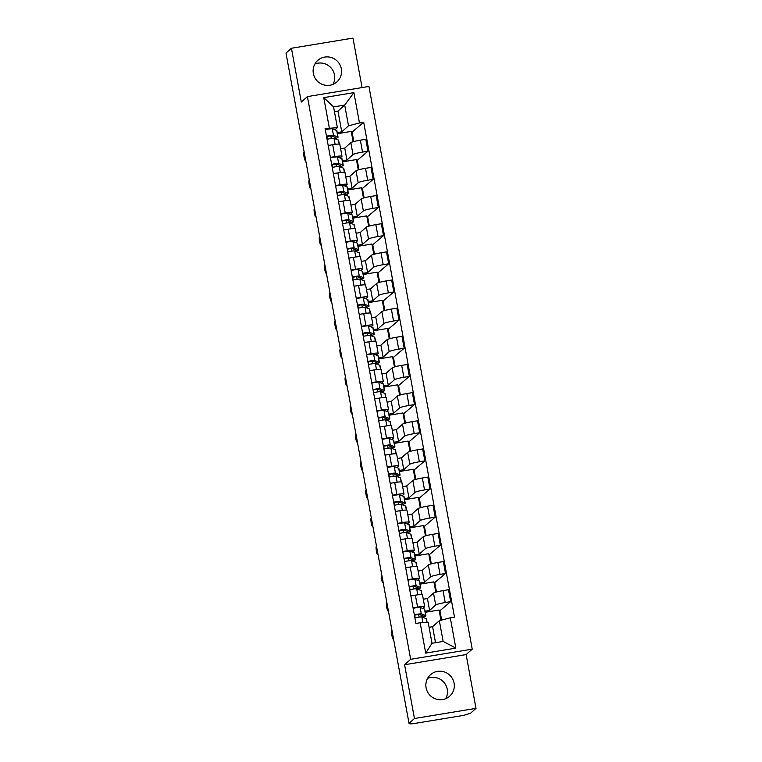 <?xml version="1.0" encoding="UTF-8"?>
<svg xmlns="http://www.w3.org/2000/svg" width="762" height="762" viewBox="0 0 762 762"><rect width="100%" height="100%" fill="white"/><g stroke="black" fill="none" stroke-linecap="round" stroke-linejoin="round"><path stroke-width="1.14" d="M314.868 64.046A14.392 14.107 -131.8 0 1 332.994 84.353M313.344 73.457A14.392 14.107 48.2 0 0 336.928 81.886A14.392 14.107 48.2 0 0 331.88 57.721A14.392 14.107 48.2 0 0 313.344 73.457M427.615 678.361A14.392 14.107 -131.8 0 1 445.741 698.668M426.091 687.772A14.392 14.107 48.2 0 0 449.675 696.201A14.392 14.107 48.2 0 0 444.637 672.036A14.392 14.107 48.2 0 0 426.091 687.772M362.064 87.582L352.977 38.1L291.436 48.254L285.998 53.102L409.023 723.367L414.452 718.518L476.002 708.365L466.125 654.587L472.221 649.148L368.941 86.439L307.4 96.603L410.67 659.301L404.584 664.74L414.452 718.518M476.002 708.365L470.564 713.213L463.791 715.347L413.004 723.719L409.927 723.9L409.804 723.233M291.436 48.254L301.304 102.032L307.4 96.603M409.861 723.224L409.966 723.824L410.813 723.071L409.023 723.367M425.072 611.2L429.606 610.448L435.693 605.009A8.487 0.886 -10.4 0 1 445.208 602.532L450.675 601.628L448.494 589.712L443.017 590.617A8.487 0.886 169.6 0 0 433.511 593.103L427.425 598.541L423.291 599.218M424.663 606.676L422.481 594.77A8.487 0.886 169.6 0 0 415.385 595.179L417.576 607.085A8.487 0.886 -10.4 0 1 424.663 606.676A8.487 0.886 -10.4 0 1 424.567 606.847L422.796 608.438M417.576 607.085L413.052 607.828M440.96 620.239L439.083 610.019L425.272 612.296M439.312 611.267L450.675 601.628M415.385 595.179L410.87 595.922M419.9 583.044L424.444 582.292L430.53 576.863A8.487 0.886 -10.4 0 1 440.036 574.377L445.513 573.472L443.322 561.565L437.855 562.461A8.487 0.886 169.6 0 0 428.339 564.947L422.253 570.386L418.128 571.062M407.889 579.682L412.404 578.939A8.487 0.886 -10.4 0 1 419.5 578.52A8.487 0.886 -10.4 0 1 419.405 578.691L417.624 580.282M435.816 592.188L433.921 581.863L420.1 584.14M434.149 583.121L445.513 573.472M419.5 578.52L417.309 566.614A8.487 0.886 169.6 0 0 410.223 567.023L405.708 567.766M414.738 554.888L419.271 554.145L425.358 548.707A8.487 0.886 -10.4 0 1 434.873 546.221L440.341 545.316L438.16 533.41L432.683 534.314A8.487 0.886 169.6 0 0 423.177 536.791L417.09 542.23L412.956 542.915M402.727 551.526L407.241 550.783A8.487 0.886 -10.4 0 1 414.328 550.374A8.487 0.886 -10.4 0 1 414.233 550.545L412.461 552.126M430.644 564.032L428.749 553.707L414.938 555.993M428.977 554.965L440.341 545.316M414.328 550.374L412.147 538.458A8.487 0.886 169.6 0 0 405.051 538.867L400.536 539.62M409.565 526.732L414.109 525.99L420.195 520.551A8.487 0.886 -10.4 0 1 429.701 518.065L435.178 517.169L432.987 505.254L427.52 506.159A8.487 0.886 169.6 0 0 418.005 508.645L411.918 514.074L407.794 514.76M397.554 523.37L402.069 522.627A8.487 0.886 -10.4 0 1 409.165 522.218A8.487 0.886 -10.4 0 1 409.07 522.389L407.289 523.97M425.482 535.877L423.586 525.561L409.765 527.837M423.815 526.809L435.178 517.169M409.165 522.218L406.975 510.311A8.487 0.886 169.6 0 0 399.888 510.721L395.373 511.464M404.403 498.586L408.937 497.834L415.023 492.395A8.487 0.886 -10.4 0 1 424.539 489.918L430.006 489.013L427.825 477.098L422.348 478.003A8.487 0.886 169.6 0 0 412.842 480.489L406.756 485.927L402.631 486.604M392.392 495.224L396.907 494.471A8.487 0.886 -10.4 0 1 403.993 494.062A8.487 0.886 -10.4 0 1 403.898 494.233L402.126 495.824M420.31 507.73L418.414 497.405L404.603 499.682M418.643 498.653L430.006 489.013M403.993 494.062L401.812 482.156A8.487 0.886 169.6 0 0 394.716 482.565L390.201 483.308M399.231 470.43L403.774 469.678L409.861 464.248A8.487 0.886 -10.4 0 1 419.367 461.762L424.844 460.858L422.653 448.951L417.185 449.856A8.487 0.886 169.6 0 0 407.67 452.333L401.584 457.772L397.459 458.448M387.22 467.068L391.735 466.325A8.487 0.886 -10.4 0 1 398.831 465.915A8.487 0.886 -10.4 0 1 398.736 466.077L396.954 467.668M415.147 479.574L413.252 469.249L399.431 471.526M413.48 470.506L424.844 460.858M398.831 465.915L396.64 454A8.487 0.886 169.6 0 0 389.553 454.409L385.039 455.152M394.068 442.274L398.602 441.531L404.689 436.093A8.487 0.886 -10.4 0 1 414.204 433.607L419.672 432.711L417.49 420.795L412.013 421.7A8.487 0.886 169.6 0 0 402.507 424.186L396.421 429.616L392.297 430.301M382.057 438.912L386.572 438.169A8.487 0.886 -10.4 0 1 393.659 437.759A8.487 0.886 -10.4 0 1 393.573 437.931L391.792 439.512M409.975 451.418L408.08 441.093L394.268 443.379M408.308 442.351L419.672 432.711M393.659 437.759L391.478 425.844A8.487 0.886 169.6 0 0 384.381 426.253L379.867 427.006M388.896 414.128L393.44 413.375L399.526 407.937A8.487 0.886 -10.4 0 1 409.032 405.46L414.509 404.555L412.328 392.64L406.851 393.544A8.487 0.886 169.6 0 0 397.345 396.03L391.249 401.469L387.125 402.145M376.885 410.766L381.4 410.013A8.487 0.886 -10.4 0 1 388.496 409.604A8.487 0.886 -10.4 0 1 388.401 409.775L386.629 411.366M404.812 423.262L402.917 412.947L389.106 415.223M403.146 414.195L414.509 404.555M388.496 409.604L386.305 397.697A8.487 0.886 169.6 0 0 379.219 398.107L374.704 398.85M383.734 385.972L388.268 385.22L394.364 379.79A8.487 0.886 -10.4 0 1 403.87 377.304L409.346 376.399L407.156 364.493L401.679 365.389A8.487 0.886 169.6 0 0 392.173 367.875L386.086 373.313L381.962 373.99M371.723 382.61L376.238 381.867A8.487 0.886 -10.4 0 1 383.324 381.448A8.487 0.886 -10.4 0 1 383.238 381.619L381.457 383.21M399.64 395.116L397.745 384.791L383.934 387.067M397.983 386.048L409.346 376.399M383.324 381.448L381.143 369.541A8.487 0.886 169.6 0 0 374.047 369.951L369.532 370.694M378.562 357.816L383.105 357.073L389.192 351.634A8.487 0.886 -10.4 0 1 398.707 349.148L404.174 348.244L401.993 336.337L396.516 337.242A8.487 0.886 169.6 0 0 387.01 339.719L380.914 345.157L376.79 345.843M366.551 354.454L371.065 353.711A8.487 0.886 -10.4 0 1 378.162 353.301A8.487 0.886 -10.4 0 1 378.066 353.473L376.295 355.054M394.478 366.96L392.582 356.635L378.771 358.921M392.811 357.892L404.174 348.244M378.162 353.301L375.971 341.386A8.487 0.886 169.6 0 0 368.884 341.795L364.369 342.548M373.399 329.66L377.933 328.917L384.029 323.479A8.487 0.886 -10.4 0 1 393.535 321.002L399.012 320.097L396.821 308.181L391.354 309.086A8.487 0.886 169.6 0 0 381.838 311.572L375.752 317.002L371.627 317.687M361.388 326.298L365.903 325.555A8.487 0.886 -10.4 0 1 372.989 325.145A8.487 0.886 -10.4 0 1 372.904 325.317L371.123 326.898M389.306 338.804L387.41 328.489L373.599 330.765M387.648 329.736L399.012 320.097M372.989 325.145L370.808 313.239A8.487 0.886 169.6 0 0 363.712 313.649L359.197 314.392M368.227 301.514L372.77 300.761L378.857 295.323A8.487 0.886 -10.4 0 1 388.372 292.846L393.84 291.941L391.658 280.035L386.182 280.93A8.487 0.886 169.6 0 0 376.676 283.416L370.58 288.855L366.455 289.531M356.216 298.152L360.731 297.399A8.487 0.886 -10.4 0 1 367.827 296.99A8.487 0.886 -10.4 0 1 367.732 297.161L365.96 298.752M384.143 310.658L382.248 300.333L368.437 302.609M382.476 301.59L393.84 291.941M367.827 296.99L365.636 285.083A8.487 0.886 169.6 0 0 358.55 285.493L354.035 286.236M363.064 273.358L367.598 272.606L373.694 267.176A8.487 0.886 -10.4 0 1 383.2 264.69L388.677 263.785L386.486 251.879L381.019 252.784A8.487 0.886 169.6 0 0 371.504 255.26L365.417 260.699L361.293 261.376M351.053 269.996L355.568 269.253A8.487 0.886 -10.4 0 1 362.655 268.843A8.487 0.886 -10.4 0 1 362.569 269.005L360.788 270.596M378.971 282.502L377.076 272.177L363.264 274.453M377.314 273.434L388.677 263.785M362.655 268.843L360.474 256.927A8.487 0.886 169.6 0 0 353.377 257.337L348.863 258.08M357.892 245.202L362.436 244.459L368.522 239.02A8.487 0.886 -10.4 0 1 378.038 236.534L383.505 235.639L381.324 223.723L375.847 224.628A8.487 0.886 169.6 0 0 366.341 227.114L360.245 232.543L356.121 233.229M345.881 241.84L350.406 241.097A8.487 0.886 -10.4 0 1 357.492 240.687A8.487 0.886 -10.4 0 1 357.397 240.859L355.625 242.44M373.809 254.346L371.913 244.021L358.102 246.307M372.142 245.278L383.505 235.639M357.492 240.687L355.302 228.771A8.487 0.886 169.6 0 0 348.215 229.191L343.7 229.934M352.73 217.056L357.264 216.303L363.36 210.864A8.487 0.886 -10.4 0 1 372.866 208.388L378.343 207.483L376.152 195.567L370.684 196.472A8.487 0.886 169.6 0 0 361.169 198.958L355.082 204.397L350.958 205.073M340.719 213.693L345.234 212.941A8.487 0.886 -10.4 0 1 352.33 212.531A8.487 0.886 -10.4 0 1 352.235 212.703L350.453 214.293M368.637 226.19L366.751 215.875L352.93 218.151M366.979 217.122L378.343 207.483M352.33 212.531L350.139 200.625A8.487 0.886 169.6 0 0 343.052 201.035L338.528 201.778M347.567 188.9L352.101 188.147L358.188 182.718A8.487 0.886 -10.4 0 1 367.703 180.232L373.17 179.327L370.989 167.421L365.512 168.316A8.487 0.886 169.6 0 0 356.006 170.802L349.91 176.241L345.786 176.917M335.547 185.537L340.071 184.795A8.487 0.886 -10.4 0 1 347.158 184.375A8.487 0.886 -10.4 0 1 347.062 184.547L345.291 186.138M363.474 198.044L361.579 187.719L347.767 189.995M361.807 188.976L373.17 179.327M347.158 184.375L344.976 172.469A8.487 0.886 169.6 0 0 337.88 172.879L333.365 173.622M342.395 160.744L346.929 160.001L353.025 154.562A8.487 0.886 -10.4 0 1 362.531 152.076L368.008 151.171L365.817 139.265L360.35 140.17A8.487 0.886 169.6 0 0 350.834 142.646L344.748 148.085L340.624 148.771M330.384 157.382L334.899 156.639A8.487 0.886 -10.4 0 1 341.995 156.229A8.487 0.886 -10.4 0 1 341.9 156.4L340.119 157.982M358.302 169.888L356.416 159.563L342.595 161.849M356.645 160.82L368.008 151.171M341.995 156.229L339.804 144.313A8.487 0.886 169.6 0 0 332.718 144.723L328.193 145.475M346.929 160.001L344.748 148.085M352.101 188.147L349.91 176.241M357.264 216.303L355.082 204.397M362.436 244.459L360.245 232.543M367.598 272.606L365.417 260.699M372.77 300.761L370.58 288.855M377.933 328.917L375.752 317.002M383.105 357.073L380.914 345.157M388.268 385.22L386.086 373.313M393.44 413.375L391.249 401.469M398.602 441.531L396.421 429.616M403.774 469.678L401.584 457.772M408.937 497.834L406.756 485.927M414.109 525.99L411.918 514.074M419.271 554.145L417.09 542.23M424.444 582.292L422.253 570.386M429.606 610.448L427.425 598.541M439.331 620.668L450.285 617.811L455.857 648.129L425.71 653.101L420.148 622.783L428.206 622.506L432.016 643.261L443.141 641.423L439.331 620.668L432.587 626.688L429.082 627.269M435.521 642.68L432.587 626.688M337.233 132.598L341.767 131.845L337.957 111.09L344.7 105.07L333.575 106.909L337.385 127.654L325.107 128.635L415.928 623.478L420.148 622.783M329.327 127.94L323.755 97.622L353.901 92.64L359.464 122.958L348.51 125.825L344.7 105.07L353.901 92.64M450.285 617.811L454.504 617.115L363.684 122.263L359.464 122.958M472.221 649.148L410.67 659.301M466.125 654.587L404.584 664.74M337.957 111.09L334.451 111.671M341.767 131.845L348.51 125.825M337.385 127.654L334.956 129.826M351.473 132.664L363.684 122.263M352.158 132.55L353.816 141.551M357.33 160.706L358.978 169.697M362.493 188.862L364.15 197.853M367.665 217.008L369.313 226.009M372.828 245.164L374.485 254.156M378 273.32L379.647 282.311M383.162 301.476L384.81 310.467M388.334 329.622L389.982 338.614M393.497 357.778L395.145 366.77M398.669 385.934L400.317 394.926M403.831 414.08L405.479 423.081M409.003 442.236L410.651 451.228M414.166 470.392L415.814 479.384M419.338 498.548L420.986 507.54M424.501 526.694L426.148 535.686M429.663 554.85L431.321 563.842M434.835 583.006L436.483 591.998M439.998 611.153L441.636 620.068M353.139 141.732L351.244 131.416L337.433 133.693M455.857 648.129L443.141 641.423M425.71 653.101L432.016 643.261M333.575 106.909L323.755 97.622M421.996 617.02A8.668 0.905 169.6 0 0 423.548 616.191A8.668 0.905 169.6 0 0 423.396 616.058L418.995 614.372L414.414 615.21M419.129 617.106L418.624 614.353M422.558 617.239A11.068 1.162 169.6 0 0 425.901 615.753A11.068 1.162 169.6 0 0 425.71 615.591L421.31 613.905A4.61 0.486 169.6 0 0 414.347 614.858M425.901 615.753L424.71 609.257A11.068 1.162 169.6 0 0 424.52 609.095L420.119 607.409A4.61 0.486 169.6 0 0 413.156 608.362M415.195 617.849L414.699 615.163M427.149 622.544L426.472 618.82A11.068 1.162 169.6 0 0 426.272 618.658L421.872 616.972A4.61 0.486 169.6 0 0 414.909 617.925M392.011 630.679L391.792 630.869A4.248 0.714 -99.4 0 0 391.887 635.365A4.248 0.714 -99.4 0 0 393.24 639.213A4.248 0.714 -99.4 0 0 393.316 639.175L393.535 638.985M416.824 588.864A8.668 0.905 169.6 0 0 418.376 588.035A8.668 0.905 169.6 0 0 418.224 587.902L413.823 586.226L409.242 587.054M413.966 588.959L413.461 586.197M417.385 589.083A11.068 1.162 169.6 0 0 420.738 587.607A11.068 1.162 169.6 0 0 420.548 587.435L416.147 585.749A4.61 0.486 169.6 0 0 409.175 586.702M420.738 587.607L419.548 581.101A11.068 1.162 169.6 0 0 419.357 580.939L414.947 579.253A4.61 0.486 169.6 0 0 407.984 580.206M410.032 589.702L409.537 587.007M422.015 594.57L421.3 590.674A11.068 1.162 169.6 0 0 421.11 590.502L416.709 588.826A4.61 0.486 169.6 0 0 409.737 589.769M386.839 602.523L386.62 602.713A4.248 0.714 -99.4 0 0 386.715 607.209A4.248 0.714 -99.4 0 0 388.077 611.057A4.248 0.714 -99.4 0 0 388.144 611.019L388.363 610.829M411.661 560.718A8.668 0.905 169.6 0 0 413.214 559.88A8.668 0.905 169.6 0 0 413.061 559.756L408.661 558.07L404.079 558.908M408.794 560.803L408.289 558.041M412.223 560.927A11.068 1.162 169.6 0 0 415.576 559.451A11.068 1.162 169.6 0 0 415.376 559.289L410.975 557.603A4.61 0.486 169.6 0 0 404.012 558.546M415.576 559.451L414.376 552.955A11.068 1.162 169.6 0 0 414.185 552.783L409.785 551.107A4.61 0.486 169.6 0 0 402.822 552.05M404.86 561.546L404.365 558.86M416.852 566.414L416.138 562.518A11.068 1.162 169.6 0 0 415.938 562.356L411.537 560.67A4.61 0.486 169.6 0 0 404.574 561.613M381.676 574.377L381.457 574.567A4.248 0.714 -99.4 0 0 381.552 579.053A4.248 0.714 -99.4 0 0 382.905 582.901A4.248 0.714 -99.4 0 0 382.981 582.863L383.2 582.673M406.489 532.562A8.668 0.905 169.6 0 0 408.041 531.733A8.668 0.905 169.6 0 0 407.899 531.6L403.489 529.914L398.907 530.752M403.631 532.648L403.127 529.885M407.06 532.781A11.068 1.162 169.6 0 0 410.404 531.295A11.068 1.162 169.6 0 0 410.213 531.133L405.813 529.447A4.61 0.486 169.6 0 0 398.84 530.39M410.404 531.295L409.213 524.799A11.068 1.162 169.6 0 0 409.023 524.637L404.622 522.951A4.61 0.486 169.6 0 0 397.65 523.894M399.698 533.39L399.202 530.704M411.68 538.267L410.966 534.362A11.068 1.162 169.6 0 0 410.775 534.2L406.375 532.514A4.61 0.486 169.6 0 0 399.402 533.467M376.504 546.221L376.295 546.411A4.248 0.714 -99.4 0 0 376.38 550.897A4.248 0.714 -99.4 0 0 377.742 554.746A4.248 0.714 -99.4 0 0 377.809 554.717L378.028 554.517M401.326 504.406A8.668 0.905 169.6 0 0 402.879 503.577A8.668 0.905 169.6 0 0 402.727 503.444L398.326 501.758L393.744 502.596M398.459 504.501L397.954 501.739M401.888 504.625A11.068 1.162 169.6 0 0 405.241 503.139A11.068 1.162 169.6 0 0 405.041 502.977L400.641 501.291A4.61 0.486 169.6 0 0 393.678 502.244M405.241 503.139L404.041 496.643A11.068 1.162 169.6 0 0 403.85 496.481L399.45 494.795A4.61 0.486 169.6 0 0 392.487 495.748M394.526 505.235L394.03 502.549M406.517 510.111L405.803 506.206A11.068 1.162 169.6 0 0 405.603 506.044L401.203 504.358A4.61 0.486 169.6 0 0 394.24 505.311M371.342 518.065L371.123 518.255A4.248 0.714 -99.4 0 0 371.218 522.751A4.248 0.714 -99.4 0 0 372.58 526.599A4.248 0.714 -99.4 0 0 372.647 526.561L372.866 526.371M396.154 476.25A8.668 0.905 169.6 0 0 397.707 475.421A8.668 0.905 169.6 0 0 397.564 475.298L393.154 473.612L388.572 474.45M393.297 476.345L392.792 473.583M396.726 476.469A11.068 1.162 169.6 0 0 400.069 474.993A11.068 1.162 169.6 0 0 399.879 474.821L395.478 473.145A4.61 0.486 169.6 0 0 388.506 474.088M400.069 474.993L398.878 468.497A11.068 1.162 169.6 0 0 398.688 468.325L394.287 466.639A4.61 0.486 169.6 0 0 387.315 467.592M389.363 477.088L388.868 474.393M401.345 481.955L400.631 478.06A11.068 1.162 169.6 0 0 400.441 477.888L396.04 476.212A4.61 0.486 169.6 0 0 389.077 477.155M366.17 489.909L365.96 490.109A4.248 0.714 -99.4 0 0 366.046 494.595A4.248 0.714 -99.4 0 0 367.408 498.443A4.248 0.714 -99.4 0 0 367.484 498.405L367.694 498.215M390.992 448.104A8.668 0.905 169.6 0 0 392.544 447.265A8.668 0.905 169.6 0 0 392.392 447.142L387.991 445.456L383.41 446.294M388.125 448.189L387.62 445.427M391.554 448.313A11.068 1.162 169.6 0 0 394.907 446.837A11.068 1.162 169.6 0 0 394.706 446.675L390.306 444.989A4.61 0.486 169.6 0 0 383.343 445.932M394.907 446.837L393.706 440.341A11.068 1.162 169.6 0 0 393.516 440.179L389.115 438.493A4.61 0.486 169.6 0 0 382.153 439.436M384.191 448.932L383.696 446.246M396.183 453.809L395.468 449.904A11.068 1.162 169.6 0 0 395.268 449.742L390.868 448.056A4.61 0.486 169.6 0 0 383.905 448.999M361.007 461.762L360.788 461.953A4.248 0.714 -99.4 0 0 360.883 466.439A4.248 0.714 -99.4 0 0 362.245 470.287A4.248 0.714 -99.4 0 0 362.312 470.249L362.531 470.059M385.82 419.948A8.668 0.905 169.6 0 0 387.372 419.119A8.668 0.905 169.6 0 0 387.229 418.986L382.829 417.3L378.238 418.138M382.962 420.033L382.457 417.281M386.391 420.167A11.068 1.162 169.6 0 0 389.734 418.681A11.068 1.162 169.6 0 0 389.544 418.519L385.143 416.833A4.61 0.486 169.6 0 0 378.171 417.786M389.734 418.681L388.544 412.185A11.068 1.162 169.6 0 0 388.353 412.023L383.953 410.337A4.61 0.486 169.6 0 0 376.98 411.29M379.028 420.776L378.533 418.09M391.011 425.653L390.296 421.748A11.068 1.162 169.6 0 0 390.106 421.586L385.705 419.9A4.61 0.486 169.6 0 0 378.743 420.853M355.835 433.607L355.625 433.797A4.248 0.714 -99.4 0 0 355.721 438.293A4.248 0.714 -99.4 0 0 357.073 442.141A4.248 0.714 -99.4 0 0 357.149 442.103L357.359 441.912M380.657 391.792A8.668 0.905 169.6 0 0 382.21 390.963A8.668 0.905 169.6 0 0 382.057 390.83L377.657 389.153L373.075 389.982M377.79 391.887L377.285 389.125M381.219 392.011A11.068 1.162 169.6 0 0 384.572 390.535A11.068 1.162 169.6 0 0 384.372 390.363L379.971 388.677A4.61 0.486 169.6 0 0 373.009 389.63M384.572 390.535L383.381 384.029A11.068 1.162 169.6 0 0 383.181 383.867L378.781 382.181A4.61 0.486 169.6 0 0 371.818 383.134M373.856 392.63L373.361 389.934M385.848 397.497L385.134 393.602A11.068 1.162 169.6 0 0 384.943 393.43L380.533 391.754A4.61 0.486 169.6 0 0 373.57 392.697M350.672 405.451L350.453 405.651A4.248 0.714 -99.4 0 0 350.549 410.137A4.248 0.714 -99.4 0 0 351.911 413.985A4.248 0.714 -99.4 0 0 351.977 413.947L352.196 413.756M375.485 363.645A8.668 0.905 169.6 0 0 377.047 362.807A8.668 0.905 169.6 0 0 376.895 362.683L372.494 360.998L367.903 361.836M372.628 363.731L372.123 360.969M376.057 363.855A11.068 1.162 169.6 0 0 379.4 362.379A11.068 1.162 169.6 0 0 379.209 362.217L374.809 360.531A4.61 0.486 169.6 0 0 367.846 361.474M379.4 362.379L378.209 355.883A11.068 1.162 169.6 0 0 378.019 355.711L373.618 354.035A4.61 0.486 169.6 0 0 366.646 354.978M368.694 364.474L368.198 361.788M380.676 369.341L379.962 365.446A11.068 1.162 169.6 0 0 379.771 365.284L375.371 363.598A4.61 0.486 169.6 0 0 368.408 364.541M345.5 377.304L345.291 377.495A4.248 0.714 -99.4 0 0 345.386 381.981A4.248 0.714 -99.4 0 0 346.739 385.829A4.248 0.714 -99.4 0 0 346.815 385.791L347.024 385.601M370.322 335.49A8.668 0.905 169.6 0 0 371.875 334.661A8.668 0.905 169.6 0 0 371.723 334.528L367.322 332.842L362.741 333.68M367.455 335.575L366.951 332.813M370.884 335.709A11.068 1.162 169.6 0 0 374.237 334.223A11.068 1.162 169.6 0 0 374.037 334.061L369.637 332.375A4.61 0.486 169.6 0 0 362.674 333.318M374.237 334.223L373.047 327.727A11.068 1.162 169.6 0 0 372.847 327.565L368.446 325.879A4.61 0.486 169.6 0 0 361.483 326.822M363.522 336.318L363.026 333.632M375.514 341.195L374.799 337.29A11.068 1.162 169.6 0 0 374.609 337.128L370.208 335.442A4.61 0.486 169.6 0 0 363.236 336.394M340.338 349.148L340.119 349.339A4.248 0.714 -99.4 0 0 340.214 353.825A4.248 0.714 -99.4 0 0 341.576 357.673A4.248 0.714 -99.4 0 0 341.643 357.645L341.862 357.445M365.15 307.334A8.668 0.905 169.6 0 0 366.712 306.505A8.668 0.905 169.6 0 0 366.56 306.372L362.16 304.686L357.568 305.524M362.293 307.429L361.788 304.667M365.722 307.553A11.068 1.162 169.6 0 0 369.065 306.067A11.068 1.162 169.6 0 0 368.875 305.905L364.474 304.219A4.61 0.486 169.6 0 0 357.511 305.171M369.065 306.067L367.875 299.571A11.068 1.162 169.6 0 0 367.684 299.409L363.284 297.723A4.61 0.486 169.6 0 0 356.311 298.675M358.359 308.162L357.864 305.476M370.351 313.039L369.627 309.134A11.068 1.162 169.6 0 0 369.437 308.972L365.036 307.286A4.61 0.486 169.6 0 0 358.073 308.239M335.166 320.993L334.956 321.183A4.248 0.714 -99.4 0 0 335.051 325.679A4.248 0.714 -99.4 0 0 336.404 329.527A4.248 0.714 -99.4 0 0 336.48 329.489L336.69 329.298M359.988 279.178A8.668 0.905 169.6 0 0 361.54 278.349A8.668 0.905 169.6 0 0 361.388 278.225L356.987 276.539L352.406 277.378M357.121 279.273L356.616 276.511M360.55 279.397A11.068 1.162 169.6 0 0 363.903 277.92A11.068 1.162 169.6 0 0 363.712 277.749L359.302 276.073A4.61 0.486 169.6 0 0 352.339 277.016M363.903 277.92L362.712 271.424A11.068 1.162 169.6 0 0 362.512 271.253L358.111 269.567A4.61 0.486 169.6 0 0 351.149 270.52M353.187 280.016L352.701 277.32M365.179 284.883L364.465 280.988A11.068 1.162 169.6 0 0 364.274 280.826L359.874 279.14A4.61 0.486 169.6 0 0 352.901 280.083M330.003 292.837L329.784 293.037A4.248 0.714 -99.4 0 0 329.879 297.523A4.248 0.714 -99.4 0 0 331.241 301.371A4.248 0.714 -99.4 0 0 331.308 301.333L331.527 301.142M354.816 251.031A8.668 0.905 169.6 0 0 356.378 250.193A8.668 0.905 169.6 0 0 356.225 250.069L351.825 248.383L347.234 249.222M351.958 251.117L351.453 248.355M355.387 251.241A11.068 1.162 169.6 0 0 358.731 249.765A11.068 1.162 169.6 0 0 358.54 249.603L354.139 247.917A4.61 0.486 169.6 0 0 347.177 248.86M358.731 249.765L357.54 243.269A11.068 1.162 169.6 0 0 357.349 243.107L352.949 241.421A4.61 0.486 169.6 0 0 345.977 242.364M348.024 251.86L347.529 249.174M360.016 256.737L359.293 252.832A11.068 1.162 169.6 0 0 359.102 252.67L354.701 250.984A4.61 0.486 169.6 0 0 347.739 251.927M324.831 264.69L324.622 264.881A4.248 0.714 -99.4 0 0 324.717 269.367A4.248 0.714 -99.4 0 0 326.069 273.215A4.248 0.714 -99.4 0 0 326.146 273.187L326.355 272.987M349.653 222.875A8.668 0.905 169.6 0 0 351.206 222.047A8.668 0.905 169.6 0 0 351.053 221.913L346.653 220.228L342.071 221.066M346.796 222.961L346.281 220.208M350.215 223.095A11.068 1.162 169.6 0 0 353.568 221.609A11.068 1.162 169.6 0 0 353.377 221.447L348.967 219.761A4.61 0.486 169.6 0 0 342.005 220.713M353.568 221.609L352.377 215.113A11.068 1.162 169.6 0 0 352.177 214.951L347.777 213.265A4.61 0.486 169.6 0 0 340.814 214.217M342.852 223.704L342.367 221.018M354.844 228.581L354.13 224.676A11.068 1.162 169.6 0 0 353.939 224.514L349.539 222.828A4.61 0.486 169.6 0 0 342.567 223.78M319.669 236.534L319.449 236.725A4.248 0.714 -99.4 0 0 319.545 241.221A4.248 0.714 -99.4 0 0 320.907 245.069A4.248 0.714 -99.4 0 0 320.973 245.031L321.193 244.84M344.491 194.72A8.668 0.905 169.6 0 0 346.043 193.891A8.668 0.905 169.6 0 0 345.891 193.758L341.49 192.081L336.909 192.91M341.624 194.815L341.119 192.053M345.053 194.939A11.068 1.162 169.6 0 0 348.396 193.462A11.068 1.162 169.6 0 0 348.205 193.291L343.805 191.605A4.61 0.486 169.6 0 0 336.842 192.557M348.396 193.462L347.205 186.957A11.068 1.162 169.6 0 0 347.015 186.795L342.614 185.109A4.61 0.486 169.6 0 0 335.642 186.061M337.69 195.558L337.195 192.862M349.682 200.425L348.958 196.529A11.068 1.162 169.6 0 0 348.767 196.358L344.367 194.681A4.61 0.486 169.6 0 0 337.404 195.624M314.496 208.378L314.287 208.578A4.248 0.714 -99.4 0 0 314.382 213.065A4.248 0.714 -99.4 0 0 315.735 216.913A4.248 0.714 -99.4 0 0 315.811 216.875L316.02 216.684M339.319 166.573A8.668 0.905 169.6 0 0 340.871 165.735A8.668 0.905 169.6 0 0 340.719 165.611L336.318 163.925L331.737 164.763M336.461 166.659L335.947 163.897M339.881 166.783A11.068 1.162 169.6 0 0 343.233 165.306A11.068 1.162 169.6 0 0 343.043 165.144L338.642 163.459A4.61 0.486 169.6 0 0 331.67 164.401M343.233 165.306L342.043 158.81A11.068 1.162 169.6 0 0 341.843 158.639L337.442 156.962A4.61 0.486 169.6 0 0 330.479 157.905M332.518 167.402L332.032 164.716M344.51 172.269L343.795 168.373A11.068 1.162 169.6 0 0 343.605 168.212L339.204 166.526A4.61 0.486 169.6 0 0 332.232 167.469M309.334 180.232L309.115 180.423A4.248 0.714 -99.4 0 0 309.21 184.909A4.248 0.714 -99.4 0 0 310.572 188.757A4.248 0.714 -99.4 0 0 310.639 188.719L310.858 188.528M334.156 138.417A8.668 0.905 169.6 0 0 335.709 137.589A8.668 0.905 169.6 0 0 335.556 137.455L331.156 135.769L326.574 136.608M331.289 138.503L330.784 135.741M334.718 138.636A11.068 1.162 169.6 0 0 338.061 137.15A11.068 1.162 169.6 0 0 337.871 136.989L333.47 135.303A4.61 0.486 169.6 0 0 326.507 136.246M338.061 137.15L336.871 130.654A11.068 1.162 169.6 0 0 336.68 130.493L332.28 128.807A4.61 0.486 169.6 0 0 325.317 129.75M327.355 139.246L326.86 136.56M339.347 144.123L338.633 140.218A11.068 1.162 169.6 0 0 338.433 140.056L334.032 138.37A4.61 0.486 169.6 0 0 327.069 139.322M304.162 152.076L303.952 152.267A4.248 0.714 -99.4 0 0 304.048 156.753A4.248 0.714 -99.4 0 0 305.4 160.601A4.248 0.714 -99.4 0 0 305.476 160.572L305.686 160.372M350.834 142.646L353.025 154.562M356.006 170.802L358.188 182.718M361.169 198.958L363.36 210.864M366.341 227.114L368.522 239.02M371.504 255.26L373.694 267.176M376.676 283.416L378.857 295.323M381.838 311.572L384.029 323.479M387.01 339.719L389.192 351.634M392.173 367.875L394.364 379.79M397.345 396.03L399.526 407.937M402.507 424.186L404.689 436.093M407.67 452.333L409.861 464.248M412.842 480.489L415.023 492.395M418.005 508.645L420.195 520.551M423.177 536.791L425.358 548.707M428.339 564.947L430.53 576.863M433.511 593.103L435.693 605.009M337.88 172.879L340.071 184.795M343.052 201.035L345.234 212.941M348.215 229.191L350.406 241.097M353.377 257.337L355.568 269.253M358.55 285.493L360.731 297.399M363.712 313.649L365.903 325.555M368.884 341.795L371.065 353.711M374.047 369.951L376.238 381.867M379.219 398.107L381.4 410.013M384.381 426.253L386.572 438.169M389.553 454.409L391.735 466.325M394.716 482.565L396.907 494.471M399.888 510.721L402.069 522.627M405.051 538.867L407.241 550.783M410.223 567.023L412.404 578.939M332.718 144.723L334.899 156.639M365.512 168.316L367.703 180.232M370.684 196.472L372.866 208.388M375.847 224.628L378.038 236.534M381.019 252.784L383.2 264.69M386.182 280.93L388.372 292.846M391.354 309.086L393.535 321.002M396.516 337.242L398.707 349.148M401.679 365.389L403.87 377.304M406.851 393.544L409.032 405.46M412.013 421.7L414.204 433.607M417.185 449.856L419.367 461.762M422.348 478.003L424.539 489.918M427.52 506.159L429.701 518.065M432.683 534.314L434.873 546.221M437.855 562.461L440.036 574.377M443.017 590.617L445.208 602.532M360.35 140.17L362.531 152.076M425.71 615.591L424.52 609.095M421.31 613.905L420.119 607.409M426.987 622.544L426.272 618.658M422.92 622.687L421.872 616.972M420.548 587.435L419.357 580.939M416.147 585.749L414.947 579.253M421.853 594.551L421.11 590.502M417.805 594.817L416.709 588.826M415.376 559.289L414.185 552.783M410.975 557.603L409.785 551.107M416.681 566.404L415.938 562.356M412.642 566.671L411.537 560.67M410.213 531.133L409.023 524.637M405.813 529.447L404.622 522.951M411.518 538.248L410.775 534.2M407.47 538.515L406.375 532.514M405.041 502.977L403.85 496.481M400.641 501.291L399.45 494.795M406.346 510.092L405.603 506.044M402.307 510.359L401.203 504.358M399.879 474.821L398.688 468.325M395.478 473.145L394.287 466.639M401.183 481.936L400.441 477.888M397.135 482.203L396.04 476.212M394.706 446.675L393.516 440.179M390.306 444.989L389.115 438.493M396.011 453.79L395.268 449.742M391.973 454.057L390.868 448.056M389.544 418.519L388.353 412.023M385.143 416.833L383.953 410.337M390.849 425.634L390.106 421.586M386.81 425.901L385.705 419.9M384.372 390.363L383.181 383.867M379.971 388.677L378.781 382.181M385.686 397.478L384.943 393.43M381.638 397.745L380.533 391.754M379.209 362.217L378.019 355.711M374.809 360.531L373.618 354.035M380.514 369.332L379.771 365.284M376.476 369.599L375.371 363.598M374.037 334.061L372.847 327.565M369.637 332.375L368.446 325.879M375.352 341.176L374.609 337.128M371.304 341.443L370.208 335.442M368.875 305.905L367.684 299.409M364.474 304.219L363.284 297.723M370.18 313.02L369.437 308.972M366.141 313.287L365.036 307.286M363.712 277.749L362.512 271.253M359.302 276.073L358.111 269.567M365.017 284.864L364.274 280.826M360.969 285.131L359.874 279.14M358.54 249.603L357.349 243.107M354.139 247.917L352.949 241.421M359.845 256.718L359.102 252.67M355.806 256.985L354.701 250.984M353.377 221.447L352.177 214.951M348.967 219.761L347.777 213.265M354.682 228.562L353.939 224.514M350.634 228.829L349.539 222.828M348.205 193.291L347.015 186.795M343.805 191.605L342.614 185.109M349.51 200.406L348.767 196.358M345.472 200.673L344.367 194.681M343.043 165.144L341.843 158.639M338.642 163.459L337.442 156.962M344.348 172.26L343.605 168.212M340.3 172.526L339.204 166.526M337.871 136.989L336.68 130.493M333.47 135.303L332.28 128.807M339.176 144.104L338.433 140.056M335.137 144.37L334.032 138.37"/></g></svg>
